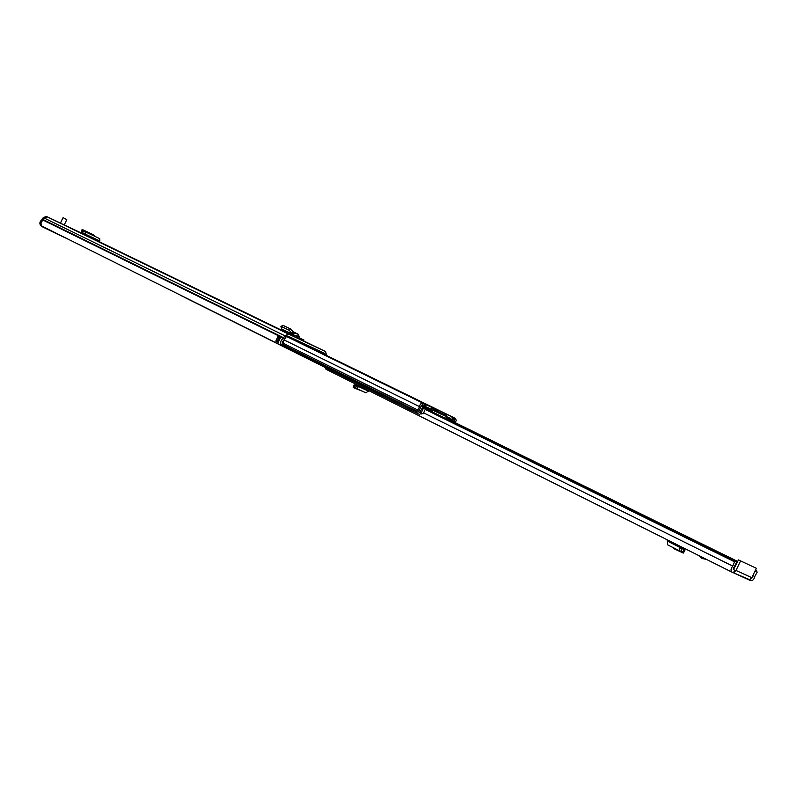 <?xml version="1.0" encoding="UTF-8"?>
<svg xmlns="http://www.w3.org/2000/svg" width="797" height="797" viewBox="0 0 797 797"><rect width="100%" height="100%" fill="white"/><g stroke="black" fill="none" stroke-linecap="round" stroke-linejoin="round"><path stroke-width="1.2" d="M95.859 236.819L93.359 234.756L82.988 229.825L82.081 229.675L81.184 231.07L82.111 232.704L82.719 231.638L82.111 232.704M82.081 229.675L81.244 231.339M85.697 231.997L99.755 238.672L99.854 241.003L99.535 241.969L85.11 235.125M299.034 338.765L303.488 340.867L303.916 339.96L299.054 338.775M279.109 329.221L274.915 327.218L279.109 329.221M297.281 338.048L293.007 335.995L297.281 338.048M97.284 241.073L99.605 242.168M106.011 245.107L108.282 246.183M63.272 217.73L66.779 219.653L64.248 224.983L60.423 223.16M72.517 228.908L68.532 227.015L72.517 228.908M304.703 341.624L300.469 339.612L304.703 341.624M58.998 234.896L42.659 226.936C40.139 224.744 40.239 222.443 42.958 220.032L40.936 222.682L41.444 225.86L281.301 345.43C280.076 342.66 280.763 340.229 283.343 338.157L284.937 335.657L288.624 334.092L325.604 351.557L326.541 355.492M283.343 338.157L41.992 219.564L43.287 217.591L46.415 216.455L60.452 223.11L47.372 216.923L44.243 218.059L47.372 216.923L288.624 334.092M80.019 232.385L64.268 224.923L80.029 232.385M297.45 338.067L278.791 329.111L297.45 338.067L298.327 334.282L299.483 337.549L299.044 338.576M81.055 233.162L84.88 235.015M81.145 233.182L84.532 234.786M281.301 345.43L282.825 344.095L284.001 339.901L286.402 336.543L287.717 335.985L324.688 353.41L325.056 354.765L326.631 355.283M42.371 219.195L43.327 219.663L44.243 218.059L43.327 219.663L285.256 338.576M283.343 340.458L282.517 342.142M279.657 338.058L278.91 337.679L277.615 340.299L275.842 341.066L278.243 335.935L280.773 337.021L278.243 342.371L275.842 341.066M278.372 340.618L277.615 340.299M293.435 331.921L298.327 334.282L294.203 333.116L293.575 335.069L297.67 336.214M294.203 333.116L292.599 334.312L281.859 329.111L280.893 326.531L281.451 326.581L289.241 330.327L293.296 334.969L282.766 329.828M280.893 326.531L282.955 325.315L290.696 329.031L294.103 333.036M281.859 329.111L282.507 329.739M286.352 332.558L286.691 331.761M303.916 339.96L299.323 337.918M84.512 234.836L84.89 233.501L82.171 232.754L85.668 234.278L85.558 231.927L84.91 233.511M99.466 241.88L85.269 235.155L85.668 234.278L99.854 241.003M85.558 231.927L82.928 231.21L82.141 229.944M58.49 234.358L48.388 229.317M59.018 234.906L68.711 239.449M41.992 219.564C39.282 221.965 39.183 224.266 41.703 226.458L42.61 226.906M46.415 216.455L60.452 223.1M64.278 224.913L79.013 231.897M354.217 386.924L353.23 387.262L353.788 387.78L362.585 391.287M353.669 387.023L354.067 384.961L353.23 387.262M354.356 386.495L354.874 384.821L356.379 385.798L355.332 387.721L354.187 386.904L355.044 384.851L357.823 386.147L355.014 384.831M354.067 384.961L354.874 384.821M358.232 385.359L357.295 386.425L356.379 385.798M359.457 385.967L356.379 388.418L355.332 387.721M756.343 568.271L738.48 559.912L756.343 568.271L751.82 577.695L749.26 580.047L750.495 580.605C752.697 580.874 754.151 579.429 754.869 576.281L757.15 572.236L756.592 570.752L755.018 571.031M749.26 580.047L748.074 579.449M733.469 569.636L734.675 570.224L733.409 569.656L733.559 568.122L736.518 562.473L736.079 561.247L734.495 561.755L732.752 566.109C730.729 568.64 730.51 570.672 732.104 572.216L733.429 572.824L736 570.443L740.562 560.929M698.73 555.539L702.057 558.488L706.411 559.374M751.72 578.044L752.816 576.958L753.434 574.328M749.459 579.628L733.449 572.774L748.134 579.479M324.867 367.317L325.983 369.24L732.064 572.196M425.1 409.359L734.495 561.755M754.141 572.844L755.347 571.19M734.675 570.224L733.629 572.405M733.459 569.626L738.48 559.912M680.827 546.593L680.608 548.276L684.205 549.372L684.902 550.428L683.308 553.078L684.902 550.428M667.468 539.908L667.657 544.859L679.144 550.617M672.13 547.111L674.282 548.844L683.308 553.078M679.183 545.766L679.363 550.747L682.81 551.813L684.334 549.502M682.77 551.793L683.159 552.431M683.069 551.335L684.155 549.352L680.439 547.499L684.205 549.372M680.987 551.275L682.033 548.725M368.852 390.669L365.913 392.831L356.548 388.478M443.78 415.376L446.718 414.44L445.812 416.343M420.198 401.738L416.173 399.835M433.937 409.04L435.58 408.901L441.887 411.929M421.693 405.115L423.596 406.052L424.691 404.468L423.247 403.292C421.155 402.943 419.939 404.069 419.611 406.679L416.821 411.75L417.13 413.334L419.401 414.38L420.846 413.643L423.177 408.702L424.701 407.108L425.917 406.729L430.549 408.891M418.594 411.67L421.195 406.141L422.848 406.948L419.79 412.418L418.455 411.8L419.81 412.268M185.103 297.48L417.12 413.324L185.432 297.799M421.075 413.175L418.485 411.77M445.892 416.373L450.913 418.435L451.152 420.657M430.49 410.973L430.559 408.901M443.032 412.467L439.416 410.774L436.507 411.939M446.718 414.44L451.76 416.711L452.855 419.581L452.626 421.384M417.498 400.483L423.685 403.382M431.745 409.748L431.785 407.426L426.754 404.976L423.715 405.932L422.848 406.948L423.835 408.124M431.785 407.426L430.788 409.519M423.596 406.052L422.38 405.035L421.195 406.141M182.374 296.265L180.75 295.308M453.802 421.962L454.38 420.029L452.835 419.75L453.373 417.927L455.226 418.315L456.263 420.218L455.286 422.689M452.606 417.548L453.373 417.927M181.078 295.617L182.065 295.956M184.774 297.311L182.413 296.285M451.74 416.701L443.122 412.497L451.72 416.701M446.489 416.682L431.645 409.698L446.529 416.692L445.653 418.425L446.529 416.692M431.705 409.728L430.998 411.212M420.926 413.494L423.267 413.703L425.329 409.08L428.358 410.076M437.184 412.328L439.456 413.404M437.842 410.873L431.954 408.542M432.871 410.296L432.163 411.79M433.688 410.674L435.301 411.441M440.91 414.091L433.707 410.654M440.92 414.071L439.416 413.394M429.842 409.339L424.841 406.998M432.632 408.433L436.467 410.306L433.289 410.445M437.762 410.913L436.467 410.306M437.194 412.298L435.321 411.411M430.31 410.883L429.942 409.379M446.35 417.07L450.853 419.352M99.486 241.83L286.372 332.518L99.486 241.83M303.498 340.837L325.575 351.547L303.498 340.837M43.287 217.591L286.402 336.543M455.226 418.315L325.056 354.745M278.243 335.935L278.203 337.34L278.91 337.679M280.155 337.539L278.133 336.543L278.462 335.856M275.911 341.246L278.342 340.757L277.814 340.369M278.203 337.34L279.737 337.968L277.994 336.473M299.483 337.549L294.78 335.407M293.386 331.841L291.871 333.106M290.696 329.031L289.191 330.307M282.955 325.315L281.451 326.581M733.16 568.809L734.007 569.227M735.242 561.327L425.538 408.931M423.665 412.866L732.752 566.109M734.037 567.633L734.625 567.932M752.298 576.699L752.816 576.958M737.325 562.323L736.518 561.925M751.82 577.695L736 570.443M678.735 546.782L667.019 540.924M368.583 391.197L359.039 386.774M419.86 401.519L286.522 336.374L419.83 401.499M423.247 403.292L286.462 336.454L416.014 399.725M440.94 411.431L286.741 336.155L440.91 411.421M286.691 336.195L435.58 408.901M284.021 339.891L419.611 406.679M282.467 342.939L417.977 410.136M421.205 406.4L422.659 407.108M282.487 344.394L417.04 411.282M282.108 344.722L416.821 411.75M438.29 410.176L437.991 410.794M425.329 406.689L430.868 409.349M439.416 410.774L447.187 414.57M437.344 411.212L444.656 414.789M431.416 407.157L423.675 403.382L431.386 407.147M418.226 400.801L426.754 404.976M452.616 420.876L451.6 420.876M452.855 419.581L450.843 419.342M423.695 405.922L424.701 407.108M419.79 412.418L421.464 413.972M422.251 404.986L423.596 403.521M454.23 419.979L454.768 418.166L286.761 336.135M452.626 420.816L454.24 421.603M293.406 331.881L298.636 334.401M82.161 232.744L84.871 234.029M85.628 231.957L99.755 238.672M42.659 226.936L41.703 226.458M62.953 217.84L60.393 223.24M325.983 369.24L732.104 572.216M424.094 407.825L736.079 561.247M445.882 418.066L737.723 561.486M755.417 570.184L756.592 570.752M679.363 550.747L667.657 544.859M365.913 392.831L356.379 388.418M431.645 409.698L430.928 411.182"/></g></svg>
